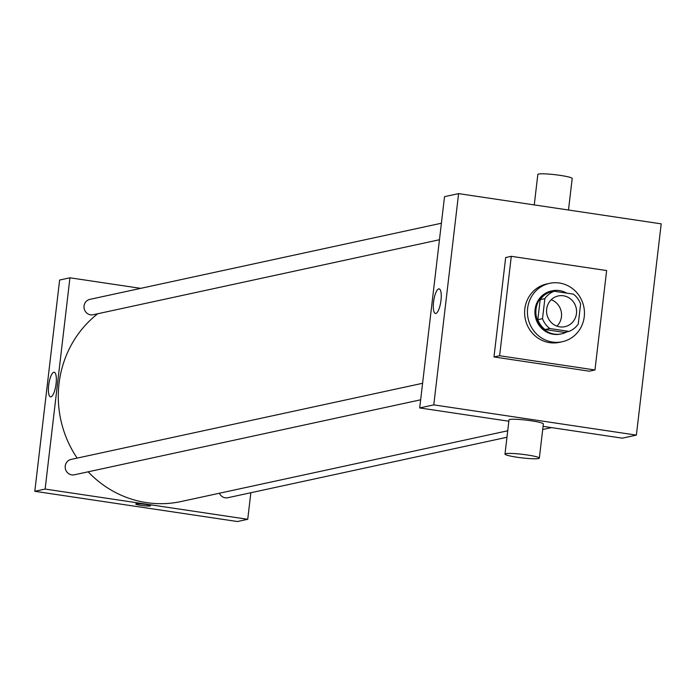 <?xml version="1.0" encoding="UTF-8"?>
<svg xmlns="http://www.w3.org/2000/svg" width="696" height="696" viewBox="0 0 696 696"><rect width="100%" height="100%" fill="white"/><g stroke="black" fill="none" stroke-linecap="round" stroke-linejoin="round"><path stroke-width="1.04" d="M551.206 299.75A15.73 14.973 -102.2 0 1 556.922 326.137M563.395 295.783A15.73 14.973 -102.2 0 1 576.558 310.834A15.73 14.973 -102.2 0 1 564.9 326.685A15.73 14.973 -102.2 0 1 546.934 314.488A15.73 14.973 -102.2 0 1 558.244 295.948A15.73 14.973 -102.2 0 1 563.395 295.783M544.872 298.627L542.515 318.672A21.428 20.401 -102.2 0 0 549.77 328.521L568.989 331.392A21.428 20.401 -102.2 0 0 578.272 324.005L580.629 303.961A21.428 20.401 -102.2 0 0 573.373 294.112L554.155 291.241A21.428 20.401 -102.2 0 0 544.872 298.627L540.183 299.645L537.825 319.69L542.515 318.672M540.183 299.645A21.428 20.401 -102.2 0 1 549.457 292.259L554.155 291.241M537.825 319.69A21.428 20.401 -102.2 0 0 545.081 329.539L564.299 332.41L568.989 331.392M566.674 293.112A22.02 20.967 77.8 0 0 552.215 290.815A22.02 20.967 77.8 0 0 536.39 316.767A22.02 20.967 77.8 0 0 561.542 333.854A22.02 20.967 77.8 0 0 566.918 331.844M561.542 333.854L560.602 334.054A22.02 20.967 -102.2 0 1 535.45 316.976A22.02 20.967 -102.2 0 1 551.275 291.024L552.215 290.815M545.081 329.539L549.77 328.521M559.41 283.02A29.876 28.449 -102.2 0 1 584.423 311.625A29.876 28.449 -102.2 0 1 562.264 341.736A29.876 28.449 -102.2 0 1 528.133 318.559A29.876 28.449 -102.2 0 1 549.614 283.333A29.876 28.449 -102.2 0 1 559.41 283.02M562.264 341.736L559.445 342.345A29.876 28.449 -102.2 0 1 525.315 319.168A29.876 28.449 -102.2 0 1 546.795 283.942L549.614 283.333M511.29 256.319L606.634 270.553L594.958 369.967L499.615 355.743L511.29 256.319L505.661 257.546L493.977 356.961L499.615 355.743M594.958 369.967L589.321 371.194L493.977 356.961M458.603 193.619L433.782 404.881L636.379 435.113L661.2 223.851L458.603 193.619L444.518 196.663L419.697 407.934L508.846 421.237M543.08 426.344L622.302 438.167L636.379 435.113M435.827 313.47A12.441 3.576 98.5 0 1 435.435 313.487A12.441 3.576 98.5 0 1 433.738 300.655A12.441 3.576 98.5 0 1 439.106 288.875A12.441 3.576 98.5 0 1 440.899 301.046A12.441 3.576 98.5 0 1 435.827 313.47M419.697 407.934L433.782 404.881M504.983 454.088L509.002 419.905A17.296 1.792 6.7 0 1 509.794 419.479A17.296 1.792 6.7 0 1 528.89 420.462A17.296 1.792 6.7 0 1 543.358 423.942L539.339 458.125A17.296 1.792 -173.3 0 0 524.88 454.636A17.296 1.792 -173.3 0 0 505.774 453.662A17.296 1.792 -173.3 0 0 504.983 454.088A17.296 1.792 -173.3 0 0 521.957 457.881A17.296 1.792 -173.3 0 0 539.339 458.125M534.258 204.911L537.834 174.47A17.296 1.792 6.7 0 1 555.217 174.713A17.296 1.792 6.7 0 1 572.19 178.507L568.493 210.018M507.723 430.78L181.143 501.52A105.357 100.328 -102.2 0 1 88.157 471.818M77.143 458.107A105.357 100.328 -102.2 0 1 97.762 313.748M441.394 223.225L89.828 299.376A7.865 7.491 77.8 0 0 90.576 314.827A7.865 7.491 77.8 0 0 93.151 314.74L439.454 239.737M506.958 437.262L227.853 497.718A7.865 7.491 -102.2 0 1 219.397 493.229M420.654 399.8L74.35 474.803A7.865 7.491 -102.2 0 1 65.363 468.704A7.865 7.491 -102.2 0 1 71.018 459.438L422.594 383.287M140.705 288.353L69.948 277.791L45.127 489.062L247.724 519.294L250.847 492.733M69.948 277.791L59.621 280.027L34.8 491.298L237.397 521.53L247.724 519.294M34.8 491.298L45.127 489.062M53.818 372.256A12.441 3.576 98.5 0 1 54.21 372.238A12.441 3.576 98.5 0 1 55.906 385.071A12.441 3.576 98.5 0 1 50.538 396.85A12.441 3.576 98.5 0 1 48.746 384.679A12.441 3.576 98.5 0 1 53.818 372.256M145.368 504.409A7.473 0.774 6.7 0 1 150.562 505.757A7.473 0.774 6.7 0 1 143.054 505.653A7.473 0.774 6.7 0 1 135.72 504.017A7.473 0.774 6.7 0 1 145.368 504.409M150.562 505.757A7.473 0.774 6.7 0 1 143.054 505.653A7.473 0.774 6.7 0 1 135.72 504.017M542.706 429.519L551.545 427.605"/></g></svg>
